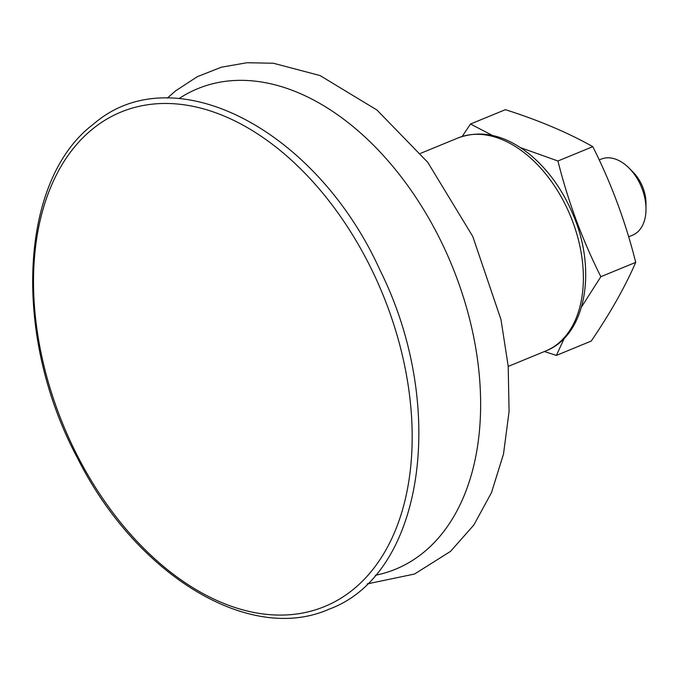 <?xml version="1.0" encoding="UTF-8"?>
<svg xmlns="http://www.w3.org/2000/svg" width="680" height="680" viewBox="0 0 680 680"><rect width="100%" height="100%" fill="white"/><g stroke="black" fill="none" stroke-linecap="round" stroke-linejoin="round"><path stroke-width="1.02" d="M646 208.956L645.983 203.26A31.263 20.179 -112.4 0 0 635.12 174.361A31.263 20.179 -112.4 0 0 633.267 172.338L629.263 168.283A41.14 26.554 67.6 0 1 631.703 170.935A41.14 26.554 67.6 0 1 646 208.956A41.14 26.554 67.6 0 1 632.527 235.203L628.719 236.768M599.31 159.902L601.222 159.112A41.14 26.554 67.6 0 1 629.263 168.283M564.383 338.122L556.359 355.419L544.417 351.534M520.574 147.67L557.932 160.999C568.029 201.297 582.343 239.861 600.856 276.7L581.612 306.816M462.213 136.442L470.5 124.023L492.447 135.43M470.5 124.023L505.376 109.675C538.721 120.275 567.86 132.6 592.798 146.659L557.932 160.999M556.359 355.419L591.226 341.071C610.266 313.098 625.098 286.858 635.723 262.352C625.625 222.054 611.312 183.489 592.798 146.659M600.856 276.7L635.723 262.352M561.162 196.792A115.192 74.349 -112.4 0 0 457.98 137.972C481.296 129.455 505.172 134.895 529.618 154.3C548.267 169.762 562.844 190.102 573.367 215.339C597.218 271.091 585.692 335.733 545.632 351.024A115.192 74.349 -112.4 0 0 561.162 196.792M375.267 575.306A259.828 167.714 -112.4 0 0 430.517 221.306A259.828 167.714 -112.4 0 0 179.103 98.532M360.629 248.531A267.401 172.601 -112.4 0 0 93.058 128.622A267.401 172.601 -112.4 0 0 85.059 470.016A267.401 172.601 -112.4 0 0 352.639 589.925A267.401 172.601 -112.4 0 0 360.629 248.531M457.98 137.972L420.563 153.365M545.632 351.024L508.223 366.418M367.183 583.908L414.536 574.031L450.517 551.387L473.824 525.019L491.504 492.583L503.506 454.044L509.082 411.485L508.198 366.197L500.981 319.558L472.77 236.47L427.788 162.358L376.958 110.024L320.059 75.565L273.394 63.248L246.874 62.739L221.306 67.218L197.362 76.661L175.661 90.814L167.314 98.107M93.389 124.219C18.827 180.234 12.189 336.566 77.716 458.507C136.408 575.501 249.84 644.436 329.001 609.203C423.844 574.727 448.12 406.674 380.018 270.181C316.149 128.911 173.043 54.799 93.389 124.219"/></g></svg>
